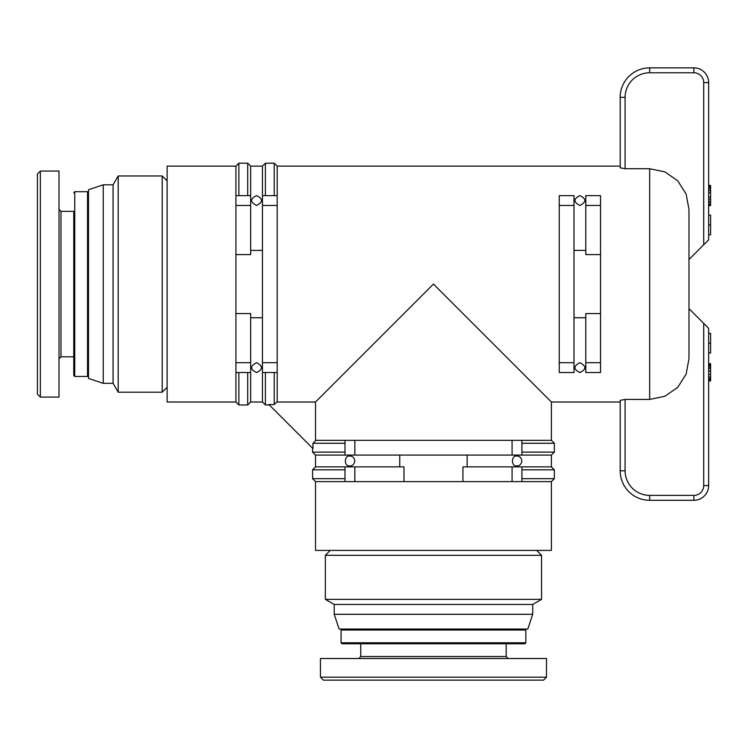 <?xml version="1.0" encoding="UTF-8"?>
<svg xmlns="http://www.w3.org/2000/svg" width="748" height="748" viewBox="0 0 748 748"><rect width="100%" height="100%" fill="white"/><g stroke="black" fill="none" stroke-linecap="round" stroke-linejoin="round"><path stroke-width="1.12" d="M579.887 362.696C586.479 366.09 586.479 369.362 579.887 372.523C573.305 369.362 573.305 366.09 579.887 362.696M579.887 195.63C586.479 198.79 586.479 202.063 579.887 205.457C573.305 202.063 573.305 198.79 579.887 195.63M256.555 362.696C263.146 366.09 263.146 369.362 256.555 372.523C249.972 369.362 249.972 366.09 256.555 362.696M256.555 195.63C263.146 198.79 263.146 202.063 256.555 205.457C249.972 202.063 249.972 198.79 256.555 195.63M625.094 168.73L625.094 97.352A24.572 24.572 0 0 1 649.666 72.78L693.892 72.78A9.827 9.827 0 0 1 703.718 82.607L703.718 244.764L688.983 259.509L688.983 209.393L686.103 193.994L677.735 180.81L664.935 171.89L649.666 168.73L625.094 168.73L620.186 167.795L620.186 97.352A29.481 29.481 0 0 1 649.666 67.862L693.892 67.862L649.666 67.862A29.481 29.481 0 0 0 620.186 97.352L620.186 166.14L277.199 166.14L277.199 195.63L262.454 195.63L262.454 166.14L250.664 166.14L250.664 195.63L235.919 195.63L235.919 166.14L167.122 166.14L167.122 402.013L235.919 402.013L235.919 372.523L250.664 372.523L250.664 402.013L262.454 402.013L262.454 372.523L277.199 372.523L277.199 402.013M512.081 455.083L354.833 455.083L354.833 440.338L512.081 440.338L512.081 455.083L521.908 455.083L521.908 440.338L551.388 440.338L551.388 402.013L433.457 284.072L315.525 402.013L315.525 440.75L312.973 443.284L345.006 443.284M573.996 250.393L585.787 250.393M600.532 205.457L600.532 195.63L585.787 195.63L585.787 205.457L600.532 205.457L600.532 313.562L585.787 313.562L585.787 372.523L600.532 372.523L600.532 362.696L585.787 362.696M349.924 456.065C352.56 456.018 354.197 457.654 354.833 460.974C354.197 464.293 352.56 465.929 349.924 465.892C343.856 467.042 343.856 454.915 349.924 456.065M521.908 460.974C521.281 457.654 519.636 456.009 516.99 456.065C519.636 456.009 521.281 457.654 521.908 460.974C521.281 464.302 519.636 465.939 516.99 465.892C510.921 467.033 510.921 454.924 516.99 456.065M345.006 481.609L354.833 481.609L354.833 466.874L345.006 466.874L345.006 481.609L315.525 481.609L315.525 550.406L551.388 550.406L551.388 481.609L521.908 481.609L521.908 466.874L512.081 466.874L512.081 481.609L521.908 481.609M512.081 481.609L354.833 481.609M235.919 362.696L235.919 372.523L250.664 372.523L250.664 362.696L235.919 362.696L235.919 254.591L250.664 254.591L250.664 195.63M532.716 614.286L334.197 614.286L339.115 629.031L527.808 629.031L532.716 614.286L532.716 604.459L334.197 604.459L325.352 599.354L541.561 599.354L541.561 555.325L325.352 555.325L325.352 599.354M546.479 677.183L546.479 658.511L320.443 658.511L320.443 677.183L323.388 680.138L543.525 680.138L546.479 677.183L320.443 677.183M506.181 643.776L433.457 643.776L524.853 643.776L506.181 643.776L506.181 656.548L360.732 656.548L358.769 658.511M103.243 383.341L103.243 184.812L88.507 189.73L88.507 378.423L103.243 383.341L113.07 383.341L113.07 184.812L118.184 175.967L118.184 392.186L162.213 392.186L162.213 175.967L118.184 175.967M40.345 397.095L59.017 397.095L59.017 171.058L40.345 171.058L37.4 174.004L37.4 394.149L40.345 397.095L40.345 171.058M73.762 356.805L73.762 284.072L73.762 375.477L73.762 356.805L60.99 356.805L60.99 211.347L59.017 209.384M73.762 211.347L73.762 284.072L73.762 211.347L60.99 211.347M341.079 642.784L341.079 630.012L525.835 630.012L525.835 642.784L341.079 642.784L342.06 643.776L433.457 643.776M315.525 440.338L345.006 440.338L345.006 455.083L354.833 455.083M521.908 440.338L512.081 440.338M354.833 440.338L345.006 440.338M585.787 317.76L573.996 317.76M551.388 402.013L620.186 402.013L620.186 470.801A29.481 29.481 0 0 0 649.666 500.29L693.892 500.29A14.745 14.745 0 0 0 708.637 485.546L708.637 328.297L703.718 323.388L703.718 485.546A9.827 9.827 0 0 1 693.892 495.372L649.666 495.372A24.572 24.572 0 0 1 625.094 470.801L620.186 470.801L620.186 400.358L625.094 399.423L649.666 399.423L664.935 396.262L677.735 387.342L686.103 374.159L688.983 358.76L688.983 209.393M262.454 317.76L250.664 317.76M250.664 250.393L262.454 250.393M262.454 195.63L262.454 205.457L277.199 205.457L277.199 195.63M235.919 195.63L235.919 205.457L250.664 205.457M277.199 205.457L277.199 362.696L262.454 362.696L262.454 205.457M262.454 362.696L262.454 372.523M277.199 372.523L277.199 362.696M573.996 195.63L559.252 195.63L559.252 205.457L573.996 205.457L573.996 195.63M559.252 362.696L559.252 372.523L573.996 372.523L573.996 362.696L559.252 362.696L559.252 205.457M585.787 205.457L585.787 254.591L600.532 254.591M573.996 205.457L573.996 362.696M238.864 195.63L238.864 163.195L247.71 163.195L247.71 195.63M235.919 402.013L238.864 404.958L238.864 372.523M247.71 372.523L247.71 404.958L238.864 404.958M265.4 195.63L265.4 163.195L274.245 163.195L274.245 195.63M262.454 402.013L265.4 404.958L265.4 372.523M312.973 443.284L312.973 448.604L268.934 404.556L274.245 404.556L276.788 402.013L315.525 402.013M274.245 372.523L274.245 404.556M521.908 443.284L554.343 443.284L554.343 452.129L521.908 452.129M345.006 452.129L312.58 452.129L312.58 448.202M345.006 455.083L315.525 455.083L312.58 452.129M554.343 452.129L551.388 455.083L521.908 455.083M345.006 478.664L312.58 478.664L312.58 469.819L345.006 469.819M551.388 481.609L554.343 478.664L521.908 478.664M521.908 469.819L554.343 469.819L554.343 478.664M521.908 466.874L551.388 466.874L554.343 469.819M315.525 455.083L315.525 466.874L345.006 466.874M512.081 466.874L462.937 466.874L462.937 481.609M403.976 481.609L403.976 466.874L354.833 466.874M467.145 455.083L467.145 466.874M399.769 466.874L399.769 455.083M600.532 313.562L600.532 362.696M235.919 313.562L250.664 313.562L250.664 362.696M235.919 254.591L235.919 205.457M703.718 244.764L708.637 239.856L708.637 82.607A14.745 14.745 0 0 0 693.892 67.862L693.892 72.78M703.718 323.388L688.983 308.644L688.983 281.594M708.637 234.825L710.6 234.825L710.6 215.162L708.637 215.162M708.637 224.989L710.6 224.989M708.637 352.991L710.6 352.991L710.6 333.328L708.637 333.328M708.637 343.164L710.6 343.164M708.637 205.635L710.6 205.635L710.6 185.411L708.637 185.411M708.637 185.943L710.6 185.943M708.637 186.458L710.6 186.458M708.637 187.598L710.6 187.598M708.637 188.964L710.6 188.964M708.637 190.731L710.6 190.731M708.637 192.816L710.6 192.816M708.637 197.173L710.6 197.173M708.637 199.295L710.6 199.295M708.637 201.221L710.6 201.221M708.637 202.717L710.6 202.717M708.637 204.391L710.6 204.391M708.637 205.176L710.6 205.176M708.637 380.919L710.6 380.919L710.6 363.659L708.637 363.659M708.637 363.706L710.6 363.706M708.637 363.902L710.6 363.902M708.637 364.865L710.6 364.865M708.637 365.856L710.6 365.856M708.637 367.146L710.6 367.146M708.637 368.633L710.6 368.633M708.637 371.083L710.6 371.083M708.637 374.411L710.6 374.411M708.637 376.955L710.6 376.955M708.637 378.525L710.6 378.525M708.637 379.666L710.6 379.666M708.637 380.508L710.6 380.508M688.983 259.509L688.983 267.859M649.666 168.73L649.666 399.423M87.525 376.459L74.744 376.459L74.744 191.694L87.525 191.694L87.525 376.459L88.507 375.477M625.094 470.801L625.094 399.423M649.666 67.862L649.666 72.78M620.186 97.352L625.094 97.352M703.718 82.607L708.637 82.607M620.186 470.801A29.481 29.481 0 0 0 649.666 500.29L649.666 495.372L693.892 495.372L693.892 500.29A14.745 14.745 0 0 0 708.637 485.546L703.718 485.546M536.653 550.406L541.561 555.325M532.716 604.459L541.561 599.354M525.835 630.012L524.853 629.031M525.835 642.784L524.853 643.776M167.122 387.268L162.213 392.186M113.07 383.341L118.184 392.186M74.744 376.459L73.762 375.477M74.744 191.694L73.762 192.675M87.525 191.694L88.507 192.675M60.99 356.805L59.017 358.769M167.122 180.885L162.213 175.967M113.07 184.812L103.243 184.812M341.079 630.012L342.06 629.031M506.181 656.548L508.144 658.511M360.732 643.776L360.732 656.548M330.27 550.406L325.352 555.325M334.197 604.459L334.197 614.286M235.919 166.14L238.864 163.195M250.664 166.14L247.71 163.195M250.664 402.013L247.71 404.958M262.454 166.14L265.4 163.195M265.4 404.958L269.336 404.958M315.525 466.874L312.58 469.819M315.525 481.609L312.58 478.664M277.199 166.14L274.245 163.195M551.388 440.338L554.343 443.284M551.388 455.083L551.388 466.874"/></g></svg>
